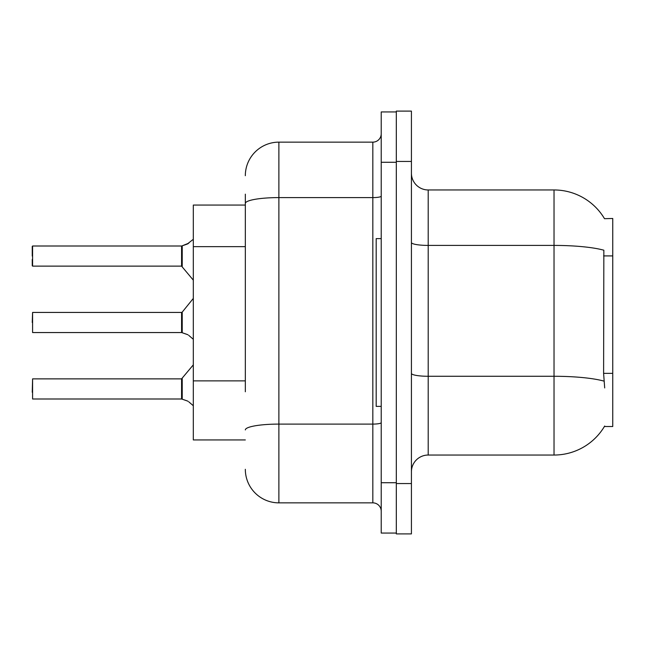 <?xml version="1.0" encoding="UTF-8"?>
<svg xmlns="http://www.w3.org/2000/svg" width="645" height="645" viewBox="0 0 645 645"><rect width="100%" height="100%" fill="white"/><g stroke="black" fill="none" stroke-linecap="round" stroke-linejoin="round"><path stroke-width="0.97" d="M604.51 218.687A58.719 58.719 0 0 0 554.031 189.961A58.719 58.719 0 0 1 604.51 218.687L612.75 218.478L612.75 426.522L604.389 426.522L604.688 426.022A58.719 58.719 0 0 1 554.031 455.039A58.719 58.719 0 0 0 604.389 426.522M245.326 235.748L245.326 194.153L245.326 205.062L193.315 205.062L193.315 439.938L245.326 439.938M411.421 471.818A16.778 16.778 0 0 1 428.199 455.039L554.031 455.039L554.031 189.961L428.199 189.961A16.778 16.778 0 0 1 411.421 173.183A16.778 16.778 0 0 0 428.199 189.961L428.199 455.039M396.32 483.565L396.32 533.899L411.421 533.899L411.421 483.565L396.32 483.565M411.421 161.435L411.421 111.101L396.32 111.101L396.32 161.435L411.421 161.435L411.421 483.565M604.688 387.935L603.607 373.358L603.849 250.212A58.719 10.199 180 0 0 554.031 245.414L428.199 245.414A16.778 2.911 0 0 1 411.421 242.504M245.326 391.773L245.326 194.153M381.219 482.726L381.219 533.06L396.32 533.06L396.32 111.94L381.219 111.94L381.219 482.726L396.32 482.726M245.326 175.698A33.556 33.556 0 0 1 278.882 142.142L278.882 502.858L372.834 502.858L372.834 142.142A8.385 8.385 0 0 0 381.219 133.757M278.882 142.142L372.834 142.142M381.219 511.243A8.385 8.385 0 0 0 372.834 502.858M278.882 502.858A33.556 33.556 0 0 1 245.326 469.302M181.705 398.997L187.26 400.932L182.229 399.191L182.221 378.559L181.567 378.873L181.584 398.989A0.839 0.839 180 0 1 181.705 398.997A0.839 0.839 -0 0 0 181.584 398.989L181.584 398.989M32.25 392.289L32.589 378.873L32.589 398.997L181.567 398.997L181.567 388.935M188.792 401.843L193.315 405.737M181.705 332.554L187.26 334.497L182.229 332.756L182.221 312.124L181.567 312.43L181.584 332.546A0.839 0.839 180 0 1 181.705 332.554A0.839 0.839 -0 0 0 181.584 332.546L181.567 322.5M32.25 322.5L32.589 312.43L32.589 332.554L181.567 332.554M188.792 335.4L193.315 339.302M193.315 239.263L187.26 244.068L181.705 246.003A0.839 0.839 0 0 1 181.584 246.011A0.839 0.839 180 0 0 181.705 246.003M181.584 246.011L181.567 266.127L181.567 246.003L32.589 246.003L32.589 266.127L32.589 246.003M32.25 259.419L32.25 265.788L32.25 259.419M181.567 256.065L181.567 266.127L193.315 280.14M32.25 256.065L32.25 246.342M188.792 243.157L182.229 245.81L188.792 243.157L182.229 245.81L188.792 243.157L182.229 245.81L188.792 243.157L182.229 245.81L182.221 266.441M381.219 238.61L376.188 238.61L376.188 406.39L381.219 406.39M187.26 400.932L188.026 401.279M187.26 334.497L188.026 334.844M188.026 243.721L182.229 245.81M612.75 373.358L603.607 373.358M612.75 255.912L603.607 255.912M245.326 246.648L193.315 246.648M245.326 380.873L193.315 380.873M604.026 381.131A58.719 10.199 180 0 0 554.031 376.277L428.199 376.277A16.778 2.911 0 0 1 411.421 373.366M381.219 422.636A8.385 1.459 0 0 1 372.834 424.096L278.882 424.096A33.556 5.829 180 0 0 245.326 429.925M381.219 162.274L396.32 162.274M245.326 203.425A33.556 5.829 180 0 1 278.882 197.596L372.834 197.596A8.385 1.459 0 0 0 381.219 196.144M32.589 378.873L181.567 378.873L193.315 364.86M32.589 312.43L181.567 312.43M182.221 312.124L193.315 298.417M32.589 266.127L181.567 266.127"/></g></svg>
